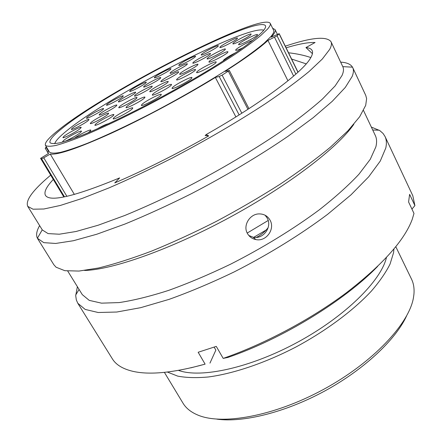 <?xml version="1.0" encoding="UTF-8"?>
<svg xmlns="http://www.w3.org/2000/svg" width="442" height="442" viewBox="0 0 442 442"><rect width="100%" height="100%" fill="white"/><g stroke="black" fill="none" stroke-linecap="round" stroke-linejoin="round"><path stroke-width="0.66" d="M235.901 116.92L215.353 77.449L219.199 76.505L222.105 75.118L229.216 70.565L225.05 71.394C245.365 58.438 259.664 48.106 267.946 40.404L277.079 35.863L279.184 33.669L271.217 37.15C274.521 33.548 275.808 31.028 275.079 29.597L277.383 34.294M164.391 372.368L182.994 403.165C185.916 408.049 190.646 411.922 197.176 414.778C221.182 425.591 273.747 416.48 323.478 389.435C373.241 362.462 409.513 323.34 413.519 297.317L413.916 294.389C414.447 288.576 413.646 283.477 411.502 279.09L395.805 246.719M262.703 31.47C258.879 35.388 252.968 40.327 244.956 46.294C235.79 52.791 224.901 59.979 212.287 67.864C191.922 80.284 170.071 92.627 146.738 104.898C123.644 116.793 103.411 126.39 86.024 133.677C75.516 137.876 66.935 140.882 60.289 142.7C54.83 143.827 51.41 143.827 50.029 142.7C49.051 140.346 53.112 135.545 62.217 128.296C107.45 91.367 257.708 14.271 265.476 25.719C266.045 26.829 265.117 28.747 262.703 31.47M58.421 130.13C105.981 91.488 261.791 11.536 270.217 23.332C270.791 24.47 269.874 26.415 267.465 29.166L260.426 35.819C253.669 41.294 244.84 47.708 233.923 55.073C210.574 70.427 178.562 89.069 146.628 105.798C122.854 118.08 100.831 128.5 83.057 135.943C72.063 140.335 63.096 143.479 56.151 145.374C50.454 146.551 46.885 146.551 45.449 145.374C44.427 142.877 48.753 137.799 58.421 130.13M270.217 23.332L273.642 30.316C274.261 31.542 273.394 33.57 271.034 36.41L264.106 43.222C257.426 48.797 248.664 55.3 237.829 62.731C214.63 78.206 182.745 96.875 150.882 113.517C127.158 125.727 105.141 136.025 87.339 143.313C76.317 147.6 67.311 150.628 60.322 152.402C54.57 153.457 50.941 153.341 49.438 152.054L45.449 145.374M393.921 249.028L393.579 252.62L390.043 264.106C385.816 272.554 379.584 281.56 371.346 291.123C353.302 310.522 325.981 330.903 295.471 347.246C264.764 363.12 233.337 373.678 208.42 376.971C196.546 378.037 186.309 377.755 177.706 376.125L167.358 372.042M272.626 28.249L275.079 29.597M287.941 80.814L267.946 40.404M215.353 77.449C183.54 96.98 143.142 118.622 110.986 133.385C77.991 148.247 57.742 155.136 50.244 154.059L43.752 157.827L66.891 196.342M74.383 194.463L50.244 154.059M406.469 316.19C395.358 340.053 363.678 369.86 324.422 391.176C285.162 412.485 242.912 422.823 216.851 419.143M386.452 257.476C381.225 280.526 345.417 316.301 297.786 342.119C250.194 368.004 200.685 378.551 178.507 370.385M266.067 230.067L253.736 237.315M268.172 220.486L247.211 233.05M64.482 196.85L41.581 158.8L40.592 158.358L63.836 196.977L40.581 158.352L48.587 153.435L48.051 152.866L48.255 150.07M46.393 146.959L45.194 148.197L46.388 147.761L48.056 150.556M46.758 147.573L46.388 147.761M41.581 158.8L43.752 157.827M50.681 175.131L46.045 179.143C31.542 191.938 25.443 201.016 27.752 206.375L42.333 229.967L48.073 233.597L59.294 234.216L76.079 231.486L98.174 225.221L124.904 215.442C144.705 207.27 165.59 197.701 187.563 186.734C220.674 169.568 252.896 150.501 279.946 132.152C296.864 120.185 311.013 109.168 322.389 99.102L335.141 85.908L342.02 75.505C343.627 71.869 343.904 68.963 342.859 66.797L331.014 41.719C326.566 35.962 311.328 37.443 285.3 46.161M27.752 206.375L33.028 209.204L43.852 209L60.322 205.453L82.212 198.414L108.876 187.944C128.699 179.364 149.683 169.468 171.827 158.264C205.237 140.81 237.918 121.738 265.493 103.66C282.775 91.925 297.284 81.229 309.019 71.56L322.29 59.057L329.655 49.427C331.445 46.117 331.898 43.548 331.014 41.719M39.631 225.602C36.614 230.851 35.874 235.067 37.399 238.244L43.78 242.652L55.659 243.454L73.4 240.724L96.737 234.249L124.975 224.039C145.893 215.464 167.943 205.397 191.126 193.834C226.039 175.717 259.907 155.562 288.178 136.18L313.063 117.776L332.251 101.317L345.285 87.433L352.13 76.499C353.606 72.831 353.804 69.875 352.733 67.632L352.489 67.167C350.65 64.151 346.71 62.482 340.666 62.151M37.658 238.702L53.841 264.73L56.084 267.222L64.83 270.692L78.98 271.062L98.472 268.001C113.992 264.228 131.666 258.603 151.507 251.133C172.275 242.658 193.817 232.774 216.127 221.492C238.376 209.618 259.642 197.243 279.924 184.353C299.14 171.479 315.964 159.092 330.389 147.192L347.92 130.804L359.689 116.727L365.705 105.334L366.617 98.621L365.744 95.384L352.733 67.632M67.736 271.079L82.289 294.632L89.24 300.372L101.516 303.157L119.113 302.582C133.379 300.461 149.871 296.4 168.595 290.4C188.309 283.305 208.917 274.592 230.42 264.266C262.703 247.874 293.692 228.851 319.334 209.801C335.29 197.237 348.478 185.402 358.893 174.286L370.263 159.302L375.866 146.877C376.976 142.374 376.794 138.589 375.33 135.528L363.501 110.489M77.378 286.681L75.715 295.637L76.344 299.991L77.82 303.295L85.212 309.439L98.19 312.505L116.782 312.024L140.644 307.682L169.032 299.378C189.85 291.935 211.596 282.764 234.271 271.869C268.294 254.559 300.847 234.442 327.632 214.309L350.998 194.828L368.672 176.839L380.264 161.07L385.794 148.009C386.772 143.473 386.518 139.633 385.026 136.495L383.059 133.456L379.755 130.561L371.335 127.075M77.82 303.295L112.367 358.854C115.959 364.749 122.716 368.888 132.65 371.274C149.49 375.208 173.645 372.827 205.11 364.136L198.16 352.263L216.265 346.384L223.193 358.396C264.266 344.147 310.477 319.577 346.069 292.991C382.253 265.106 404.286 240.608 412.182 219.503L413.988 213.442L408.585 201.983L409.612 194.336L414.911 205.607L412.806 195.729L385.026 136.495M247.415 233.442C249.282 236.73 252.084 238.768 255.819 239.558C266.067 242.001 275.344 229.166 270.073 220.199C267.686 216.039 264.073 213.939 259.239 213.9C249.912 213.779 242.669 225.481 247.415 233.442M248.802 235.481L253.133 237.216C263.355 239.619 272.41 226.89 267.211 218.083L265.117 215.237M268.15 227.658C264.962 231.718 261.067 234.962 256.459 237.398M53.294 179.469C46.377 186.773 43.764 192.071 45.46 195.375C49.88 202.298 74.61 196.469 119.649 177.899L114.765 182.905C144.451 170.192 175.756 154.529 208.69 135.915L206.132 134.583C261.332 103.34 302.753 72.035 310.466 58.2C312.455 54.874 313.019 52.333 312.151 50.57C311.279 48.858 309.207 47.858 305.941 47.581L312.417 53.648M206.132 134.583L205.154 135.589L208.364 135.744M291.609 59.04L306.212 63.875M305.941 47.581L315.08 42.504C308.367 42.217 298.715 43.99 286.112 47.813M190.806 367.854L205.11 364.136M214.143 347.125L215.862 350.103L209.944 363.136M223.193 358.396L227.873 357.451C282.029 338.986 344.456 300.704 377.634 266.416M414.911 205.607L411.933 209.077M84.599 270.471C112.483 269.78 170.949 249.305 229.984 217.237C289.024 185.192 338.042 147.313 353.81 124.307M288.549 52.791C296.77 53.697 304.201 55.289 310.842 57.559M197.596 65.029C194.944 67.825 178.982 75.891 179.645 74.112L180.154 73.433C182.789 70.775 197.154 63.372 197.961 64.272L197.596 65.029M195.132 70.339C192.364 73.295 175.877 81.604 176.568 79.709L177.104 78.985C179.855 76.179 194.64 68.571 195.513 69.516L195.132 70.339M171.037 85.378C167.977 88.516 151.617 96.787 152.302 94.864L152.949 94.019C155.976 91.041 170.612 83.483 171.518 84.433L171.037 85.378M144.346 98.124C141.064 101.317 125.379 109.29 126.031 107.456L126.782 106.516C130.009 103.494 144.064 96.196 144.932 97.102L144.346 98.124M136.412 98.5C133.169 101.566 118.136 109.24 118.754 107.522L119.517 106.599C122.699 103.688 136.23 96.649 137.02 97.5L136.412 98.5M151.722 87.129C148.705 90.019 133.86 97.594 134.467 95.942L135.142 95.124C138.108 92.372 151.512 85.411 152.252 86.24L151.722 87.129M178.231 72.637C175.463 75.405 160.225 83.146 160.855 81.472L161.413 80.753C164.159 78.112 177.911 70.996 178.656 71.842L178.231 72.637M210.188 54.2C207.757 56.791 192.16 64.676 192.806 62.996L193.248 62.405C195.679 59.93 209.768 52.675 210.508 53.532L210.188 54.2M225.116 49.659C222.757 52.311 206.386 60.548 207.071 58.753L207.475 58.178C209.845 55.648 224.586 48.09 225.392 49.001L225.116 49.659M227.663 52.465C225.243 55.261 208.21 63.797 208.933 61.874L209.342 61.272C211.779 58.615 227.055 50.797 227.934 51.769L227.663 52.465M215.878 62.72C213.248 65.714 195.867 74.422 196.607 72.394L197.077 71.715C199.712 68.875 215.243 60.919 216.193 61.93L215.878 62.72M191.557 78.389C188.601 81.599 171.303 90.29 172.043 88.212L172.623 87.405C175.551 84.372 190.966 76.449 191.961 77.472L191.557 78.389M160.766 95.411C157.479 98.776 140.678 107.268 141.385 105.218L142.103 104.273C145.341 101.096 160.308 93.361 161.297 94.361L160.766 95.411M132.092 109.03C128.567 112.439 112.506 120.611 113.174 118.66L114.019 117.611C117.467 114.384 131.804 106.931 132.749 107.876L132.092 109.03M113.146 115.721C109.55 119.064 94.256 126.887 94.886 125.069L95.798 123.981C99.306 120.815 113.014 113.66 113.881 114.55L113.146 115.721M116.169 106.074C112.843 109.091 98.555 116.423 99.135 114.826L99.964 113.865C103.218 110.992 116.119 104.251 116.848 105.047L116.169 106.074M107.881 114.379C104.367 117.572 89.698 125.103 90.295 123.406L91.201 122.357C94.632 119.323 107.831 112.423 108.621 113.251L107.881 114.379M135.064 93.151C131.981 95.991 117.787 103.268 118.362 101.721L119.086 100.87C122.108 98.163 134.959 91.461 135.65 92.24L135.064 93.151M160.264 78.383C157.435 81.085 143.026 88.439 143.611 86.892L144.219 86.157C147.009 83.577 160.07 76.797 160.744 77.582L160.264 78.383M186.955 64.532C184.353 67.145 169.457 74.715 170.065 73.123L170.579 72.477C173.159 69.98 186.651 63.002 187.347 63.814L186.955 64.532M218.044 46.305C215.768 48.73 200.574 56.427 201.198 54.841L201.596 54.311C203.873 51.979 217.652 44.891 218.331 45.703L218.044 46.305M237.243 38.603C235.1 41.04 219.188 49.056 219.845 47.377L220.193 46.88C222.354 44.548 236.752 37.167 237.481 38.029L237.243 38.603M250.929 34.631C248.857 37.122 232.188 45.482 232.884 43.692L233.21 43.211C235.31 40.83 250.338 33.15 251.133 34.062L250.929 34.631M257.321 35.117C255.249 37.714 237.857 46.399 238.597 44.482L238.912 43.996C241.023 41.515 256.642 33.553 257.509 34.531L257.321 35.117L257.509 34.531M242.813 47.835C238.221 49.979 235.824 50.747 235.608 50.15L235.945 49.626C237.641 47.659 248.216 41.835 252.923 40.277M223.519 60.808L223.724 59.99C225.984 57.952 230.122 55.449 236.138 52.482M74.245 138.28C79.521 134.528 89.986 129.318 90.798 130.047L89.93 131.385L88.008 132.854M80.571 132.407C76.715 135.843 62.013 143.412 62.609 141.667L63.687 140.434C67.438 137.186 80.632 130.263 81.466 131.103L80.571 132.407M80.278 128.523C76.549 131.793 62.366 139.108 62.941 137.473L63.979 136.307C67.609 133.208 80.383 126.495 81.151 127.29L80.278 128.523M88.185 120.578C84.643 123.672 70.825 130.804 71.377 129.257L72.344 128.186C75.797 125.241 88.29 118.683 88.997 119.445L88.185 120.578M102.864 109.627C99.538 112.55 85.914 119.578 86.461 118.091L87.323 117.124C90.571 114.34 102.925 107.865 103.588 108.605L102.864 109.627M122.633 96.765C119.539 99.533 105.931 106.533 106.478 105.08L107.229 104.224C110.268 101.583 122.622 95.124 123.257 95.853L122.633 96.765M145.755 83.035C142.893 85.676 129.125 92.732 129.683 91.29L130.329 90.533C133.153 88.008 145.661 81.494 146.285 82.229L145.755 83.035M170.518 69.433C167.866 71.969 153.777 79.162 154.346 77.698L154.899 77.03C157.518 74.604 170.33 67.957 170.949 68.709L170.518 69.433M195.193 56.88C192.745 59.344 178.17 66.759 178.767 65.245L179.231 64.654C181.668 62.294 194.905 55.449 195.546 56.228L195.193 56.88M167.739 82.378C164.767 85.35 149.131 93.284 149.777 91.505L150.407 90.704C153.341 87.881 167.396 80.604 168.214 81.494L167.739 82.378M263.775 30.2C246.492 24.647 108.627 96.008 66.449 131.014C59.405 136.733 55.493 140.965 54.714 143.711M96.87 129.047C103.29 125.434 107.334 123.666 109.008 123.743M247.945 109.29L228.348 71.217M297.941 72.25L279.112 33.802M239.133 114.909L219.199 76.505M222.105 75.118L241.824 113.213M293.621 76.085L274.565 37.343M277.079 35.863L295.858 74.129M223.337 60.604L223.685 60.703M48.051 152.866L48.443 153.523M298.035 72.162L279.184 33.669M248.951 108.644L229.287 70.405M48.393 153.551L45.194 148.197M342.788 66.643L352.489 67.167M372.728 130.014L379.197 130.202M253.133 237.216L255.819 239.558M79.085 289.449L75.72 294.974M42.244 229.829L37.399 238.244M180.192 74.278L179.645 74.112M177.17 79.897L176.568 79.709M152.943 95.058L152.302 94.864M126.644 107.638L126.031 107.456M119.307 107.688L118.754 107.522M134.976 96.096L134.467 95.942M161.358 81.626L160.855 81.472M193.292 63.151L192.806 62.996M207.602 58.924L207.071 58.753M209.525 62.062L208.933 61.874M197.265 72.599L196.607 72.394M172.745 88.428L172.043 88.212M142.097 105.434L141.385 105.218M113.859 118.859L113.174 118.66M95.511 125.252L94.886 125.069M99.638 114.97L99.135 114.826M90.853 123.567L90.295 123.406M118.832 101.859L118.362 101.721M144.064 87.03L143.611 86.892M170.524 73.267L170.065 73.123M201.635 54.979L201.198 54.841M220.315 47.526L219.845 47.377M233.398 43.857L232.884 43.692M239.166 44.67L238.597 44.482M236.243 50.36L235.608 50.15M63.217 141.832L62.609 141.667M63.488 137.628L62.941 137.473M71.875 129.395L71.377 129.257M86.919 118.218L86.461 118.091M106.903 105.207L106.478 105.08M130.092 91.411L129.683 91.29M154.755 77.825L154.346 77.698M179.181 65.377L178.767 65.245M150.341 91.676L149.777 91.505M168.054 82.057L168.214 81.494M195.425 56.648L195.546 56.228M170.833 69.118L170.949 68.709M146.169 82.643L146.285 82.229M123.141 96.279L123.257 95.853M103.467 109.058L103.588 108.605M88.864 119.937L88.997 119.445M81.008 127.832L81.151 127.29M81.306 131.705L81.466 131.103M90.621 130.716L90.798 130.047M250.968 34.592L251.133 34.062M237.332 38.509L237.481 38.029M218.193 46.145L218.331 45.703M187.209 64.278L187.347 63.814M160.617 78.035L160.744 77.582M135.517 92.71L135.65 92.24M108.467 113.804L108.621 113.251M116.71 105.55L116.848 105.047M113.71 115.169L113.881 114.55M132.556 108.555L132.749 107.876M161.092 95.074L161.297 94.361M191.751 78.184L191.961 77.472M215.994 62.598L216.193 61.93M227.752 52.371L227.934 51.769M225.227 49.543L225.392 49.001M210.359 54.023L210.508 53.532M178.513 72.35L178.656 71.842M152.109 86.748L152.252 86.24M136.865 98.052L137.02 97.5M144.761 97.71L144.932 97.102M171.33 85.074L171.518 84.433M195.336 70.129L195.513 69.516M197.795 64.819L197.961 64.272"/></g></svg>
